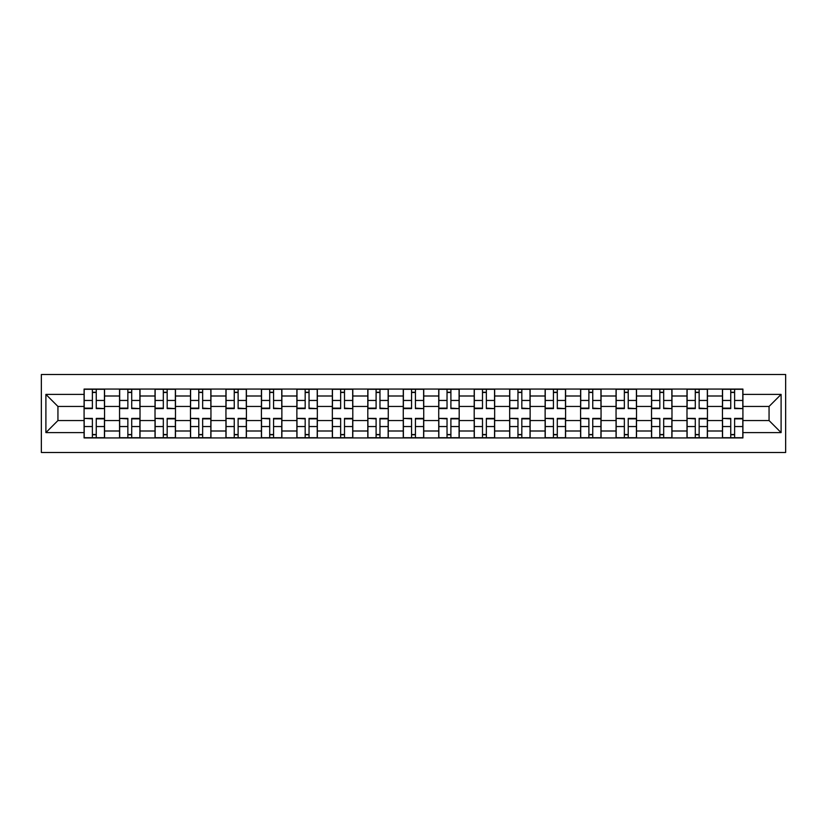 <?xml version="1.0" encoding="UTF-8"?>
<svg xmlns="http://www.w3.org/2000/svg" width="827" height="827" viewBox="0 0 827 827"><rect width="100%" height="100%" fill="white"/><g stroke="black" fill="none" stroke-linecap="round" stroke-linejoin="round"><path stroke-width="1.24" d="M41.35 452.493L785.65 452.493L785.65 374.507L41.35 374.507L41.35 452.493M119.553 437.938L119.553 395.999L104.553 395.999L104.553 437.938M104.553 395.999L104.553 389.062M119.553 395.999L119.553 389.062M140.011 389.062L140.011 437.938M155.021 437.938L155.021 389.062M175.479 389.062L175.479 437.938M190.479 437.938L190.479 389.062M210.947 389.062L210.947 437.938M225.947 437.938L225.947 389.062M246.405 389.062L246.405 437.938M261.415 437.938L261.415 389.062M281.873 389.062L281.873 437.938M296.872 437.938L296.872 389.062M317.341 389.062L317.341 437.938M332.34 437.938L332.34 389.062M352.798 389.062L352.798 437.938M367.808 437.938L367.808 389.062M388.266 389.062L388.266 437.938M403.266 437.938L403.266 389.062M423.734 389.062L423.734 437.938M438.734 437.938L438.734 389.062M459.192 389.062L459.192 437.938M474.202 437.938L474.202 389.062M494.66 389.062L494.66 437.938M509.659 437.938L509.659 389.062M530.128 389.062L530.128 437.938M545.127 437.938L545.127 389.062M565.585 389.062L565.585 437.938M580.595 437.938L580.595 389.062M601.053 389.062L601.053 437.938M616.053 437.938L616.053 389.062M636.521 389.062L636.521 437.938M651.521 437.938L651.521 389.062M671.979 389.062L671.979 437.938M686.989 437.938L686.989 389.062M707.447 389.062L707.447 437.938M722.447 437.938L722.447 389.062M722.447 420.55L707.447 420.55M686.989 420.55L671.979 420.55M651.521 420.55L636.521 420.55M616.053 420.55L601.053 420.55M580.595 420.55L565.585 420.55M545.127 420.55L530.128 420.55M509.659 420.55L494.66 420.55M474.202 420.55L459.192 420.55M438.734 420.55L423.734 420.55M403.266 420.55L388.266 420.55M367.808 420.55L352.798 420.55M332.34 420.55L317.341 420.55M296.872 420.55L281.873 420.55M261.415 420.55L246.405 420.55M225.947 420.55L210.947 420.55M190.479 420.55L175.479 420.55M155.021 420.55L140.011 420.55M119.553 420.55L104.553 420.55M722.447 406.45L707.447 406.45M686.989 406.45L671.979 406.45M651.521 406.45L636.521 406.45M616.053 406.45L601.053 406.45M580.595 406.45L565.585 406.45M545.127 406.45L530.128 406.45M509.659 406.45L494.66 406.45M474.202 406.45L459.192 406.45M438.734 406.45L423.734 406.45M403.266 406.45L388.266 406.45M367.808 406.45L352.798 406.45M332.34 406.45L317.341 406.45M296.872 406.45L281.873 406.45M261.415 406.45L246.405 406.45M225.947 406.45L210.947 406.45M190.479 406.45L175.479 406.45M155.021 406.45L140.011 406.45M119.553 406.45L104.553 406.45M57.942 420.55L84.085 420.55L84.085 406.45L57.942 406.45L57.942 420.55L45.898 432.593L45.898 394.407L84.085 394.407L84.085 406.45M742.915 406.45L742.915 420.55L769.058 420.55L769.058 406.45L742.915 406.45L742.915 389.062L84.085 389.062L84.085 394.407M742.915 394.407L781.101 394.407L781.101 432.593L742.915 432.593L742.915 420.55M84.085 420.55L84.085 437.938L742.915 437.938L742.915 432.593M84.085 432.593L45.898 432.593M96.252 434.526L92.386 434.526M92.386 392.474L96.252 392.474M131.72 434.526L127.854 434.526M127.854 392.474L131.72 392.474M167.178 434.526L163.312 434.526M163.312 392.474L167.178 392.474M202.646 434.526L198.78 434.526M198.78 392.474L202.646 392.474M238.114 434.526L234.248 434.526M234.248 392.474L238.114 392.474M273.572 434.526L269.705 434.526M269.705 392.474L273.572 392.474M309.04 434.526L305.173 434.526M305.173 392.474L309.04 392.474M344.508 434.526L340.641 434.526M340.641 392.474L344.508 392.474M379.965 434.526L376.099 434.526M376.099 392.474L379.965 392.474M415.433 434.526L411.567 434.526M411.567 392.474L415.433 392.474M450.901 434.526L447.035 434.526M447.035 392.474L450.901 392.474M486.359 434.526L482.492 434.526M482.492 392.474L486.359 392.474M521.827 434.526L517.96 434.526M517.96 392.474L521.827 392.474M557.295 434.526L553.428 434.526M553.428 392.474L557.295 392.474M592.752 434.526L588.886 434.526M588.886 392.474L592.752 392.474M628.22 434.526L624.354 434.526M624.354 392.474L628.22 392.474M663.688 434.526L659.822 434.526M659.822 392.474L663.688 392.474M699.146 434.526L695.28 434.526M695.28 392.474L699.146 392.474M734.614 434.526L730.748 434.526M730.748 392.474L734.614 392.474M45.898 394.407L57.942 406.45M769.058 420.55L781.101 432.593M769.058 406.45L781.101 394.407M96.252 408.135L104.44 408.61L96.252 408.61L96.252 389.29L104.44 389.29L99.891 389.29M104.44 408.135L104.44 389.29M92.386 392.246L96.252 392.246M92.386 389.29L84.199 389.29L84.199 408.61L92.386 408.61L92.386 389.29L96.935 389.29M92.386 418.865L84.199 418.39L92.386 418.39L92.386 437.71L84.199 437.71L88.747 437.71M84.199 418.865L84.199 437.71M96.252 434.754L92.386 434.754M96.252 437.71L104.44 437.71L104.44 418.39L96.252 418.39L96.252 437.71L91.704 437.71M131.72 408.135L139.897 408.61L131.72 408.61L131.72 389.29L139.897 389.29L135.349 389.29M139.897 408.135L139.897 389.29M127.854 392.246L131.72 392.246M127.854 389.29L119.667 389.29L119.667 408.61L127.854 408.61L127.854 389.29L132.403 389.29M167.178 408.135L175.365 408.61L167.178 408.61L167.178 389.29L175.365 389.29L170.817 389.29M175.365 408.135L175.365 389.29M163.312 392.246L167.178 392.246M163.312 389.29L155.135 389.29L155.135 408.61L163.312 408.61L163.312 389.29L167.178 389.29M127.854 418.865L119.667 418.39L127.854 418.39L127.854 437.71L119.667 437.71L124.215 437.71M119.667 418.865L119.667 437.71M131.72 434.754L127.854 434.754M131.72 437.71L139.897 437.71L139.897 418.39L131.72 418.39L131.72 437.71L127.854 437.71M163.312 418.865L155.135 418.39L163.312 418.39L163.312 437.71L155.135 437.71L159.683 437.71M155.135 418.865L155.135 437.71M167.178 434.754L163.312 434.754M167.178 437.71L175.365 437.71L175.365 418.39L167.178 418.39L167.178 437.71L163.312 437.71M202.646 408.135L210.833 408.61L202.646 408.61L202.646 389.29L210.833 389.29L206.285 389.29M210.833 408.135L210.833 389.29M198.78 392.246L202.646 392.246M198.78 389.29L190.592 389.29L190.592 408.61L198.78 408.61L198.78 389.29L203.328 389.29M238.114 408.135L246.291 408.61L238.114 408.61L238.114 389.29L246.291 389.29L241.742 389.29M246.291 408.135L246.291 389.29M234.248 392.246L238.114 392.246M234.248 389.29L226.06 389.29L226.06 408.61L234.248 408.61L234.248 389.29L238.114 389.29M273.572 408.135L281.759 408.61L273.572 408.61L273.572 389.29L281.759 389.29L277.21 389.29M281.759 408.135L281.759 389.29M269.705 392.246L273.572 392.246M269.705 389.29L261.528 389.29L261.528 408.61L269.705 408.61L269.705 389.29L274.254 389.29M198.78 418.865L190.592 418.39L198.78 418.39L198.78 437.71L190.592 437.71L195.141 437.71M190.592 418.865L190.592 437.71M202.646 434.754L198.78 434.754M202.646 437.71L210.833 437.71L210.833 418.39L202.646 418.39L202.646 437.71L198.098 437.71M234.248 418.865L226.06 418.39L234.248 418.39L234.248 437.71L226.06 437.71L230.609 437.71M226.06 418.865L226.06 437.71M238.114 434.754L234.248 434.754M238.114 437.71L246.291 437.71L246.291 418.39L238.114 418.39L238.114 437.71L233.565 437.71M269.705 418.865L261.528 418.39L269.705 418.39L269.705 437.71L261.528 437.71L266.077 437.71M261.528 418.865L261.528 437.71M273.572 434.754L269.705 434.754M273.572 437.71L281.759 437.71L281.759 418.39L273.572 418.39L273.572 437.71L269.705 437.71M309.04 408.135L317.227 408.61L309.04 408.61L309.04 389.29L317.227 389.29L312.678 389.29M317.227 408.135L317.227 389.29M305.173 392.246L309.04 392.246M305.173 389.29L296.986 389.29L296.986 408.61L305.173 408.61L305.173 389.29L309.722 389.29M305.173 418.865L296.986 418.39L305.173 418.39L305.173 437.71L296.986 437.71L301.535 437.71M296.986 418.865L296.986 437.71M309.04 434.754L305.173 434.754M309.04 437.71L317.227 437.71L317.227 418.39L309.04 418.39L309.04 437.71L304.491 437.71M344.508 408.135L352.684 408.61L344.508 408.61L344.508 389.29L352.684 389.29L348.136 389.29M352.684 408.135L352.684 389.29M340.641 392.246L344.508 392.246M340.641 389.29L332.454 389.29L332.454 408.61L340.641 408.61L340.641 389.29L345.19 389.29M340.641 418.865L332.454 418.39L340.641 418.39L340.641 437.71L332.454 437.71L337.002 437.71M332.454 418.865L332.454 437.71M344.508 434.754L340.641 434.754M344.508 437.71L352.684 437.71L352.684 418.39L344.508 418.39L344.508 437.71L339.959 437.71M379.965 408.135L388.152 408.61L379.965 408.61L379.965 389.29L388.152 389.29L383.604 389.29M388.152 408.135L388.152 389.29M376.099 392.246L379.965 392.246M376.099 389.29L367.922 389.29L367.922 408.61L376.099 408.61L376.099 389.29L380.647 389.29M376.099 418.865L367.922 418.39L376.099 418.39L376.099 437.71L367.922 437.71L372.47 437.71M367.922 418.865L367.922 437.71M379.965 434.754L376.099 434.754M379.965 437.71L388.152 437.71L388.152 418.39L379.965 418.39L379.965 437.71L375.417 437.71M415.433 408.135L423.62 408.61L415.433 408.61L415.433 389.29L423.62 389.29L419.072 389.29M423.62 408.135L423.62 389.29M411.567 392.246L415.433 392.246M411.567 389.29L403.38 389.29L403.38 408.61L411.567 408.61L411.567 389.29L416.115 389.29M411.567 418.865L403.38 418.39L411.567 418.39L411.567 437.71L403.38 437.71L407.928 437.71M403.38 418.865L403.38 437.71M415.433 434.754L411.567 434.754M415.433 437.71L423.62 437.71L423.62 418.39L415.433 418.39L415.433 437.71L411.567 437.71M450.901 408.135L459.078 408.61L450.901 408.61L450.901 389.29L459.078 389.29L454.53 389.29M459.078 408.135L459.078 389.29M447.035 392.246L450.901 392.246M447.035 389.29L438.848 389.29L438.848 408.61L447.035 408.61L447.035 389.29L451.583 389.29M486.359 408.135L494.546 408.61L486.359 408.61L486.359 389.29L494.546 389.29L489.998 389.29M494.546 408.135L494.546 389.29M482.492 392.246L486.359 392.246M482.492 389.29L474.316 389.29L474.316 408.61L482.492 408.61L482.492 389.29L487.041 389.29M521.827 408.135L530.014 408.61L521.827 408.61L521.827 389.29L530.014 389.29L525.465 389.29M530.014 408.135L530.014 389.29M517.96 392.246L521.827 392.246M517.96 389.29L509.773 389.29L509.773 408.61L517.96 408.61L517.96 389.29L522.509 389.29M557.295 408.135L565.472 408.61L557.295 408.61L557.295 389.29L565.472 389.29L560.923 389.29M565.472 408.135L565.472 389.29M553.428 392.246L557.295 392.246M553.428 389.29L545.241 389.29L545.241 408.61L553.428 408.61L553.428 389.29L557.977 389.29M592.752 408.135L600.94 408.61L592.752 408.61L592.752 389.29L600.94 389.29L596.391 389.29M600.94 408.135L600.94 389.29M588.886 392.246L592.752 392.246M588.886 389.29L580.709 389.29L580.709 408.61L588.886 408.61L588.886 389.29L593.435 389.29M628.22 408.135L636.408 408.61L628.22 408.61L628.22 389.29L636.408 389.29L631.859 389.29M636.408 408.135L636.408 389.29M624.354 392.246L628.22 392.246M624.354 389.29L616.167 389.29L616.167 408.61L624.354 408.61L624.354 389.29L628.22 389.29M447.035 418.865L438.848 418.39L447.035 418.39L447.035 437.71L438.848 437.71L443.396 437.71M438.848 418.865L438.848 437.71M450.901 434.754L447.035 434.754M450.901 437.71L459.078 437.71L459.078 418.39L450.901 418.39L450.901 437.71L447.035 437.71M482.492 418.865L474.316 418.39L482.492 418.39L482.492 437.71L474.316 437.71L478.864 437.71M474.316 418.865L474.316 437.71M486.359 434.754L482.492 434.754M486.359 437.71L494.546 437.71L494.546 418.39L486.359 418.39L486.359 437.71L481.81 437.71M517.96 418.865L509.773 418.39L517.96 418.39L517.96 437.71L509.773 437.71L514.322 437.71M509.773 418.865L509.773 437.71M521.827 434.754L517.96 434.754M521.827 437.71L530.014 437.71L530.014 418.39L521.827 418.39L521.827 437.71L517.278 437.71M553.428 418.865L545.241 418.39L553.428 418.39L553.428 437.71L545.241 437.71L549.79 437.71M545.241 418.865L545.241 437.71M557.295 434.754L553.428 434.754M557.295 437.71L565.472 437.71L565.472 418.39L557.295 418.39L557.295 437.71L553.428 437.71M588.886 418.865L580.709 418.39L588.886 418.39L588.886 437.71L580.709 437.71L585.258 437.71M580.709 418.865L580.709 437.71M592.752 434.754L588.886 434.754M592.752 437.71L600.94 437.71L600.94 418.39L592.752 418.39L592.752 437.71L588.204 437.71M624.354 418.865L616.167 418.39L624.354 418.39L624.354 437.71L616.167 437.71L620.715 437.71M616.167 418.865L616.167 437.71M628.22 434.754L624.354 434.754M628.22 437.71L636.408 437.71L636.408 418.39L628.22 418.39L628.22 437.71L623.672 437.71M663.688 408.135L671.865 408.61L663.688 408.61L663.688 389.29L671.865 389.29L667.317 389.29M671.865 408.135L671.865 389.29M659.822 392.246L663.688 392.246M659.822 389.29L651.635 389.29L651.635 408.61L659.822 408.61L659.822 389.29L664.37 389.29M659.822 418.865L651.635 418.39L659.822 418.39L659.822 437.71L651.635 437.71L656.183 437.71M651.635 418.865L651.635 437.71M663.688 434.754L659.822 434.754M663.688 437.71L671.865 437.71L671.865 418.39L663.688 418.39L663.688 437.71L659.14 437.71M699.146 408.135L707.333 408.61L699.146 408.61L699.146 389.29L707.333 389.29L702.785 389.29M707.333 408.135L707.333 389.29M695.28 392.246L699.146 392.246M695.28 389.29L687.103 389.29L687.103 408.61L695.28 408.61L695.28 389.29L699.828 389.29M695.28 418.865L687.103 418.39L695.28 418.39L695.28 437.71L687.103 437.71L691.651 437.71M687.103 418.865L687.103 437.71M699.146 434.754L695.28 434.754M699.146 437.71L707.333 437.71L707.333 418.39L699.146 418.39L699.146 437.71L695.28 437.71M734.614 408.135L742.801 408.61L734.614 408.61L734.614 389.29L742.801 389.29L738.253 389.29M742.801 408.135L742.801 389.29M730.748 392.246L734.614 392.246M730.748 389.29L722.56 389.29L722.56 408.61L730.748 408.61L730.748 389.29L735.296 389.29M730.748 418.865L722.56 418.39L730.748 418.39L730.748 437.71L722.56 437.71L727.109 437.71M722.56 418.865L722.56 437.71M734.614 434.754L730.748 434.754M734.614 437.71L742.801 437.71L742.801 418.39L734.614 418.39L734.614 437.71L730.065 437.71M686.989 395.999L671.979 395.999M651.521 395.999L636.521 395.999M616.053 395.999L601.053 395.999M580.595 395.999L565.585 395.999M545.127 395.999L530.128 395.999M509.659 395.999L494.66 395.999M474.202 395.999L459.192 395.999M438.734 395.999L423.734 395.999M403.266 395.999L388.266 395.999M367.808 395.999L352.798 395.999M332.34 395.999L317.341 395.999M296.872 395.999L281.873 395.999M261.415 395.999L246.405 395.999M225.947 395.999L210.947 395.999M190.479 395.999L175.479 395.999M155.021 395.999L140.011 395.999M722.447 395.999L707.447 395.999M686.989 431.001L671.979 431.001M651.521 431.001L636.521 431.001M616.053 431.001L601.053 431.001M580.595 431.001L565.585 431.001M545.127 431.001L530.128 431.001M509.659 431.001L494.66 431.001M474.202 431.001L459.192 431.001M438.734 431.001L423.734 431.001M403.266 431.001L388.266 431.001M367.808 431.001L352.798 431.001M332.34 431.001L317.341 431.001M296.872 431.001L281.873 431.001M261.415 431.001L246.405 431.001M225.947 431.001L210.947 431.001M190.479 431.001L175.479 431.001M155.021 431.001L140.011 431.001M119.553 431.001L104.553 431.001M722.447 431.001L707.447 431.001M96.252 400.454L104.44 400.454M84.199 408.135L92.386 408.135M84.199 400.454L92.386 400.454M92.386 426.546L84.199 426.546M104.44 418.865L96.252 418.865M104.44 426.546L96.252 426.546M131.72 400.454L139.897 400.454M119.667 408.135L127.854 408.135M119.667 400.454L127.854 400.454M167.178 400.454L175.365 400.454M155.135 408.135L163.312 408.135M155.135 400.454L163.312 400.454M127.854 426.546L119.667 426.546M139.897 418.865L131.72 418.865M139.897 426.546L131.72 426.546M163.312 426.546L155.135 426.546M175.365 418.865L167.178 418.865M175.365 426.546L167.178 426.546M202.646 400.454L210.833 400.454M190.592 408.135L198.78 408.135M190.592 400.454L198.78 400.454M238.114 400.454L246.291 400.454M226.06 408.135L234.248 408.135M226.06 400.454L234.248 400.454M273.572 400.454L281.759 400.454M261.528 408.135L269.705 408.135M261.528 400.454L269.705 400.454M198.78 426.546L190.592 426.546M210.833 418.865L202.646 418.865M210.833 426.546L202.646 426.546M234.248 426.546L226.06 426.546M246.291 418.865L238.114 418.865M246.291 426.546L238.114 426.546M269.705 426.546L261.528 426.546M281.759 418.865L273.572 418.865M281.759 426.546L273.572 426.546M309.04 400.454L317.227 400.454M296.986 408.135L305.173 408.135M296.986 400.454L305.173 400.454M305.173 426.546L296.986 426.546M317.227 418.865L309.04 418.865M317.227 426.546L309.04 426.546M344.508 400.454L352.684 400.454M332.454 408.135L340.641 408.135M332.454 400.454L340.641 400.454M340.641 426.546L332.454 426.546M352.684 418.865L344.508 418.865M352.684 426.546L344.508 426.546M379.965 400.454L388.152 400.454M367.922 408.135L376.099 408.135M367.922 400.454L376.099 400.454M376.099 426.546L367.922 426.546M388.152 418.865L379.965 418.865M388.152 426.546L379.965 426.546M415.433 400.454L423.62 400.454M403.38 408.135L411.567 408.135M403.38 400.454L411.567 400.454M411.567 426.546L403.38 426.546M423.62 418.865L415.433 418.865M423.62 426.546L415.433 426.546M450.901 400.454L459.078 400.454M438.848 408.135L447.035 408.135M438.848 400.454L447.035 400.454M486.359 400.454L494.546 400.454M474.316 408.135L482.492 408.135M474.316 400.454L482.492 400.454M521.827 400.454L530.014 400.454M509.773 408.135L517.96 408.135M509.773 400.454L517.96 400.454M557.295 400.454L565.472 400.454M545.241 408.135L553.428 408.135M545.241 400.454L553.428 400.454M592.752 400.454L600.94 400.454M580.709 408.135L588.886 408.135M580.709 400.454L588.886 400.454M628.22 400.454L636.408 400.454M616.167 408.135L624.354 408.135M616.167 400.454L624.354 400.454M447.035 426.546L438.848 426.546M459.078 418.865L450.901 418.865M459.078 426.546L450.901 426.546M482.492 426.546L474.316 426.546M494.546 418.865L486.359 418.865M494.546 426.546L486.359 426.546M517.96 426.546L509.773 426.546M530.014 418.865L521.827 418.865M530.014 426.546L521.827 426.546M553.428 426.546L545.241 426.546M565.472 418.865L557.295 418.865M565.472 426.546L557.295 426.546M588.886 426.546L580.709 426.546M600.94 418.865L592.752 418.865M600.94 426.546L592.752 426.546M624.354 426.546L616.167 426.546M636.408 418.865L628.22 418.865M636.408 426.546L628.22 426.546M663.688 400.454L671.865 400.454M651.635 408.135L659.822 408.135M651.635 400.454L659.822 400.454M659.822 426.546L651.635 426.546M671.865 418.865L663.688 418.865M671.865 426.546L663.688 426.546M699.146 400.454L707.333 400.454M687.103 408.135L695.28 408.135M687.103 400.454L695.28 400.454M695.28 426.546L687.103 426.546M707.333 418.865L699.146 418.865M707.333 426.546L699.146 426.546M734.614 400.454L742.801 400.454M722.56 408.135L730.748 408.135M722.56 400.454L730.748 400.454M730.748 426.546L722.56 426.546M742.801 418.865L734.614 418.865M742.801 426.546L734.614 426.546"/></g></svg>
